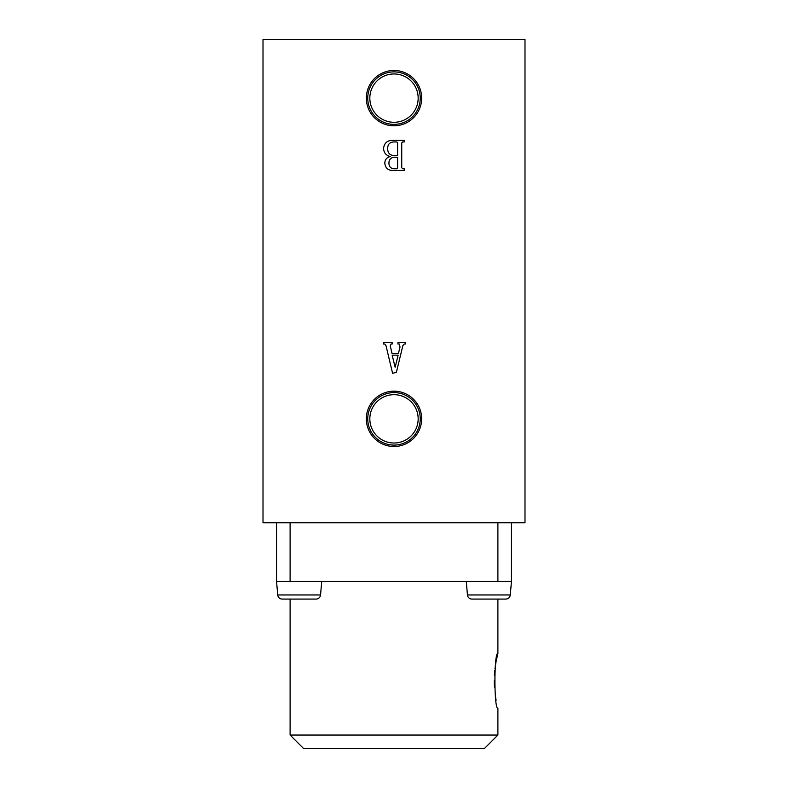 <?xml version="1.0" encoding="UTF-8"?>
<svg xmlns="http://www.w3.org/2000/svg" width="788" height="788" viewBox="0 0 788 788"><rect width="100%" height="100%" fill="white"/><g stroke="black" fill="none" stroke-linecap="round" stroke-linejoin="round"><path stroke-width="1.18" d="M394 391.183A27.659 27.659 0 0 0 366.341 418.842A27.659 27.659 0 0 0 394 446.5A27.659 27.659 0 0 0 421.659 418.842A27.659 27.659 0 0 0 394 391.183M394 392.601A26.25 26.25 0 0 0 367.75 418.842A26.25 26.25 0 0 0 394 445.092A26.25 26.25 0 0 0 420.25 418.842A26.25 26.25 0 0 0 394 392.601M394 394.68A24.172 24.172 0 0 0 369.828 418.842A24.172 24.172 0 0 0 394 443.014A24.172 24.172 0 0 0 418.172 418.842A24.172 24.172 0 0 0 394 394.68M394 70.467A27.659 27.659 0 0 0 366.341 98.126A27.659 27.659 0 0 0 394 125.784A27.659 27.659 0 0 0 421.659 98.126A27.659 27.659 0 0 0 394 70.467M394 71.875A26.25 26.25 0 0 0 367.75 98.126A26.25 26.25 0 0 0 394 124.376A26.25 26.25 0 0 0 420.25 98.126A26.25 26.25 0 0 0 394 71.875M394 73.954A24.172 24.172 0 0 0 369.828 98.126A24.172 24.172 0 0 0 394 122.288A24.172 24.172 0 0 0 418.172 98.126A24.172 24.172 0 0 0 394 73.954M390.267 345.912L392.06 353.497L398.433 353.497L400.018 347.006L399.28 344.001L397.94 344.001L397.94 342.356L405.268 342.356L405.268 344.001L404.352 344.001L402.875 345.597L396.374 372.35L392.591 373.305L385.992 345.636L384.731 344.001L383.401 344.001L383.401 342.356L392.158 342.356L392.158 344.001L391.055 344.001L390.267 345.912M524.995 39.4L263.005 39.4L263.005 522.74L524.995 522.74L524.995 39.4M393.163 140.284L404.205 140.284L404.205 141.939L402.629 141.939L401.732 142.914L401.732 167.785L402.796 168.76L404.205 168.76L404.205 170.415L393.754 170.415C388.385 170.71 385.401 168.327 384.81 163.264C384.899 159.639 386.731 157.403 390.306 156.546C385.972 155.453 383.726 152.665 383.569 148.183C384.357 142.845 387.558 140.215 393.163 140.284M392.168 355.152L395.143 367.277L398.137 355.152L392.168 355.152M396.837 141.939L393.645 141.939C389.686 142.244 387.706 144.431 387.696 148.489C387.647 153.049 389.863 155.403 394.355 155.551L397.605 155.551L397.605 142.914L396.837 141.939M393.911 157.206C390.543 157.797 388.888 159.836 388.937 163.343C389.095 166.977 391.035 168.79 394.778 168.76L396.856 168.76L397.605 167.765L397.605 157.206L393.911 157.206M497.898 735.046L484.344 748.6L303.656 748.6L290.102 735.046L497.898 735.046L497.898 708.215C493.948 709.85 493.958 651.824 497.898 653.469L496.095 661.447M496.066 661.595L494.982 668.687M494.795 670.352L494.391 675.523M494.253 680.822L494.45 687.156M495.416 696.208L496.105 700.246M511.451 522.74L511.451 581.465L276.549 581.465L276.549 522.74M290.102 522.74L290.102 581.465M497.898 581.465L497.898 522.74M467.451 594.96L510.269 594.96A4.521 4.521 0 0 1 505.768 599.077L471.953 599.077A4.521 4.521 0 0 1 467.451 594.96L466.279 581.465M510.269 594.96L511.451 581.465M479.163 599.077L484.177 599.077M294.456 599.077L282.232 599.077A4.521 4.521 0 0 1 277.731 594.96L276.549 581.465M505.768 599.077L498.558 599.077M320.549 594.96A4.521 4.521 0 0 1 316.047 599.077L282.232 599.077A4.521 4.521 0 0 1 277.731 594.96L320.549 594.96L321.721 581.465M290.102 735.046L290.102 599.077M497.898 653.469L497.898 599.077"/></g></svg>
